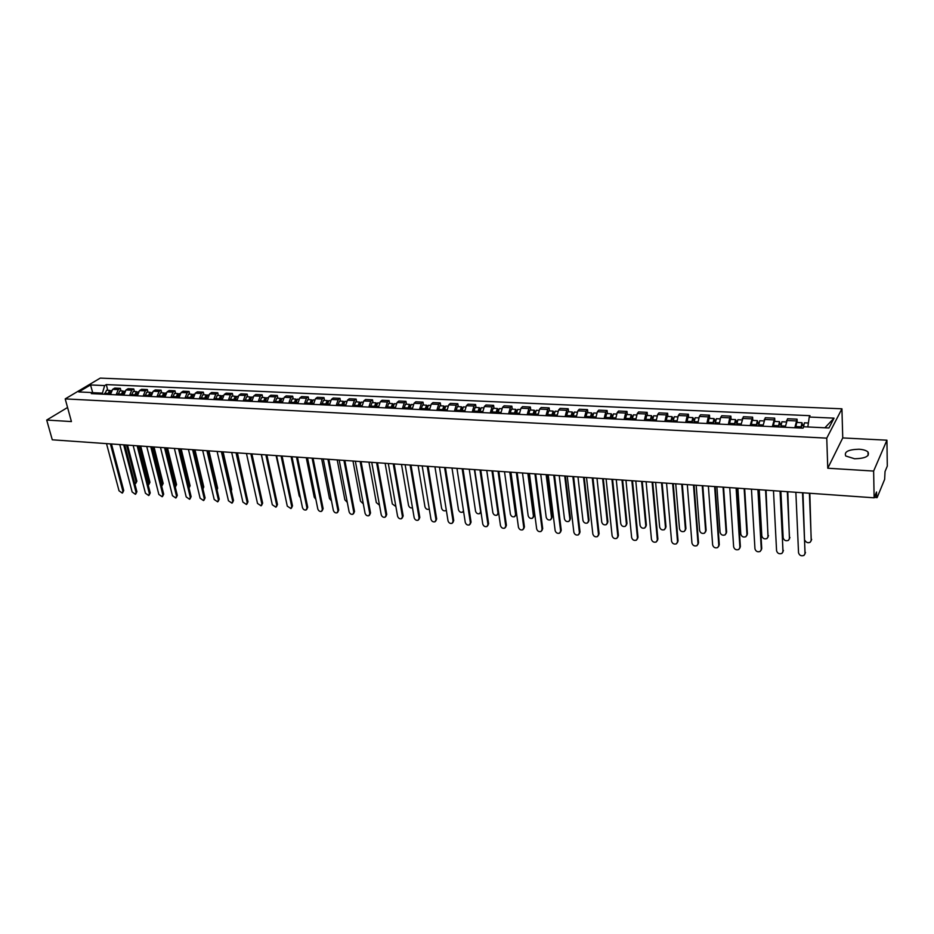 <?xml version="1.0" encoding="UTF-8"?>
<svg xmlns="http://www.w3.org/2000/svg" width="934" height="934" viewBox="0 0 934 934"><rect width="100%" height="100%" fill="white"/><g stroke="black" fill="none" stroke-linecap="round" stroke-linejoin="round"><path stroke-width="1.4" d="M854.622 458.769C865.374 458.466 869.846 456.212 868.001 452.009C866.262 450.445 863.273 449.523 859.046 449.231C848.364 449.534 843.927 451.799 845.749 456.002L854.622 458.769M873.629 471.063L886.926 440.194L842.748 437.929L841.931 408.8L100.253 378.107L65.205 398.9L826.753 438.139L827.769 468.226L873.629 471.063L874.131 497.81L52.281 439.797L46.7 420.055L71.428 421.573L65.205 398.9M886.926 440.194L887.3 466.089L885.047 471.518L884.638 479.364L877.201 497.425L874.236 497.542M67.563 407.493L46.7 420.055M874.889 495.977L876.617 496.094L876.547 491.996L874.131 497.81M876.617 496.094L876.944 497.729M794.799 427.76L797.064 419.179L787.549 418.747L785.249 427.293M797.216 422.483L797.064 419.179M772.313 426.663L774.671 418.152L765.296 417.731L762.903 426.208M774.835 421.432L774.671 418.152M750.165 425.589L752.606 417.148L743.371 416.727L740.895 425.145M752.792 420.405L752.606 417.148M728.357 424.526L729.746 417.848L730.878 416.155L721.784 415.747L720.628 417.428L719.227 424.083M731.089 419.401L730.878 416.155M706.875 423.487L708.299 416.868L709.478 415.186L700.523 414.778L699.321 416.447L697.885 423.055M709.712 418.397L709.478 415.186M685.708 422.46L687.167 415.887L688.393 414.229L679.567 413.82L678.329 415.478L676.858 422.028M688.638 417.416L688.393 414.229M664.868 421.444L666.351 414.929L667.623 413.272L658.925 412.886L657.641 414.521L656.135 421.024M667.892 416.447L667.623 413.272M644.32 420.452L645.849 413.984L647.157 412.349L638.587 411.952L637.257 413.587L635.727 420.031M647.437 415.49L647.157 412.349M624.075 419.471L625.64 413.05L626.983 411.427L618.541 411.042L617.176 412.653L615.611 419.062M627.286 414.544L626.983 411.427M604.135 418.502L605.722 412.127L607.1 410.516L598.776 410.143L597.375 411.742L595.775 418.093M607.427 413.622L607.1 410.516M584.474 417.545L586.085 411.217L587.509 409.629L579.302 409.255L577.866 410.843L576.243 417.148M587.848 412.711L587.509 409.629M565.093 416.611L566.74 410.33L568.187 408.742L560.096 408.38L558.637 409.956L556.979 416.214M568.549 411.801L568.187 408.742M545.981 415.677L547.663 409.442L549.145 407.878L541.171 407.516L539.665 409.08L537.984 415.291M549.519 410.913L549.145 407.878M527.15 414.766L528.854 408.578L530.372 407.026L522.503 406.664L520.974 408.216L519.257 414.381M530.757 410.038L530.372 407.026M508.575 413.867L510.303 407.726L511.855 406.185L504.103 405.823L502.539 407.364L500.799 413.482M512.252 409.174L511.855 406.185M490.257 412.98L492.02 406.874L493.596 405.344L485.949 404.994L484.349 406.523L482.586 412.606M494.016 408.321L493.596 405.344M472.195 412.104L473.982 406.045L475.593 404.527L468.039 404.188L466.416 405.695L464.63 411.731M476.013 407.481L475.593 404.527M454.379 411.229L456.189 405.228L457.823 403.721L450.386 403.383L448.729 404.877L446.919 410.867M458.267 406.652L457.823 403.721M436.808 410.376L438.63 404.41L440.299 402.916L432.967 402.589L431.286 404.072L429.453 410.026M440.755 405.835L440.299 402.916M419.471 409.536L421.327 403.616L423.02 402.134L415.77 401.807L414.066 403.278L412.209 409.185M423.487 405.029L423.02 402.134M402.367 408.707L404.247 402.823L405.963 401.351L398.818 401.025L397.078 402.496L395.21 408.356M406.442 404.235L405.963 401.351M385.497 407.889L387.388 402.04L389.128 400.593L382.076 400.266L380.325 401.713L378.422 407.551M389.63 403.453L389.128 400.593M368.848 407.084L370.751 401.281L372.526 399.834L365.568 399.518L363.781 400.955L361.867 406.745M373.028 402.682L372.526 399.834M352.422 406.29L354.348 400.523L356.134 399.087L349.269 398.771L347.46 400.207L345.533 405.951M356.648 401.912L356.134 399.087M336.193 405.496L338.143 399.775L339.964 398.351L333.181 398.036L331.36 399.46L329.398 405.169M340.49 401.153L339.964 398.351M320.187 404.726L322.16 399.028L323.993 397.615L317.303 397.312L315.458 398.725L313.485 404.399M324.53 400.417L323.993 397.615M304.391 403.955L306.375 398.304L308.232 396.903L301.624 396.6L299.756 398.001L297.771 403.628M308.78 399.682L308.232 396.903M288.793 403.196L290.789 397.58L292.669 396.191L286.154 395.899L284.263 397.289L282.255 402.881M293.229 398.946L292.669 396.191M273.393 402.449L275.413 396.88L277.316 395.491L270.872 395.199L268.957 396.576L266.937 402.134M277.877 398.234L277.316 395.491M258.193 401.713L260.224 396.179L262.139 394.802L255.788 394.51L253.85 395.876L251.818 401.398M262.723 397.522L262.139 394.802M243.179 400.99L245.222 395.479L247.16 394.125L240.879 393.833L238.941 395.187L236.886 400.674M247.755 396.833L247.16 394.125M228.351 400.266L230.418 394.802L232.368 393.447L226.168 393.167L224.207 394.51L222.14 399.962M232.963 396.133L232.368 393.447M213.711 399.554L215.789 394.125L217.762 392.782L211.633 392.502L209.66 393.844L207.582 399.262M218.369 395.456L217.762 392.782M199.257 398.853L201.347 393.459L203.332 392.128L197.284 391.848L195.288 393.179L193.198 398.561M203.951 394.778L203.332 392.128M184.979 398.164L187.069 392.794L189.077 391.474L183.099 391.206L181.091 392.525L178.989 397.872M189.707 394.113L189.077 391.474M170.864 397.475L172.977 392.14L174.997 390.832L169.101 390.564L167.069 391.871L164.944 397.183M175.627 393.459L174.997 390.832M156.924 396.798L159.049 391.498L161.092 390.202L155.254 389.933L153.211 391.229L151.086 396.518M161.722 392.817L161.092 390.202M143.159 396.133L145.295 390.867L147.35 389.571L141.583 389.315L139.528 390.599L137.38 395.853M147.992 392.175L147.35 389.571M129.557 395.467L131.706 390.237L133.772 388.953L128.075 388.696L125.997 389.98L123.848 395.187M134.414 391.533L133.772 388.953M116.108 394.813L118.268 389.618L120.346 388.346L114.719 388.089L112.64 389.361L110.469 394.545M121.011 390.914L120.346 388.346M807.84 426.966L809.241 417.031L834.05 418.14L828.913 427.982L803.8 426.768L803.03 428.157L91.31 393.611L92.968 392.619L78.771 391.93L90.54 384.948L104.655 385.579L102.413 393.156L93.131 392.712M809.241 417.031L809.988 415.688L106.278 384.598L104.655 385.579M841.931 408.8L826.753 438.139M842.748 437.929L827.769 468.226M68.754 411.824L68.929 412.489M102.67 394.16L102.413 393.156M107.76 390.295L106.278 384.598M94.871 393.786L92.968 392.619M834.05 418.14L824.897 427.784M92.688 392.607L90.54 384.948M802.983 492.79L805.015 553.979M795.861 492.276L798.535 552.753C799.411 555.485 801.244 556.372 804.022 555.391L805.073 553.348L802.528 492.755M803.38 427.515L804.431 422.822L808.4 423.009M801.314 428.076L801.851 424.561L802.131 425.589L803.474 425.659M804.98 540.447C806.24 542.607 807.992 543.203 810.222 542.234L811.261 540.214L809.393 493.234M800.893 428.052L801.956 422.705L802.551 424.842L803.579 424.888M795.663 427.795L796.737 422.46L801.956 422.705M809.825 493.269L811.202 540.844M801.43 425.554L802.551 424.842M780.532 491.202L782.949 552.029M773.48 490.7L776.574 550.756C777.45 553.453 779.248 554.329 781.968 553.383L783.019 551.34L780.053 491.167M758.42 489.638L761.735 548.503L761.222 550.103M751.45 489.147L754.952 548.783C755.804 551.445 757.579 552.321 760.253 551.41L761.292 549.355L757.906 489.603M780.801 427.072L781.91 421.771L785.949 421.958M778.804 426.978L779.353 423.499L779.656 424.515L780.906 424.585M780.871 491.226L783.159 537.786C784.011 540.447 785.786 541.3 788.471 540.354L789.51 538.334L787.315 491.681M778.372 426.955L779.47 421.654L780.1 423.779L781.011 423.826M773.212 426.71L774.333 421.409L779.47 421.654M787.782 491.716L789.44 539.023M778.933 424.48L780.1 423.779M758.583 425.997L759.716 420.732L763.627 420.919M756.645 425.904L757.217 422.448L757.532 423.464L758.688 423.522M759.225 489.696L761.817 535.929C762.658 538.556 764.397 539.42 767.048 538.509L768.075 536.478L765.576 490.14M756.19 425.881L757.322 420.615L757.999 422.728L758.793 422.763M751.111 425.635L752.255 420.382L757.322 420.615M766.055 490.175L768.005 537.225M756.762 423.429L757.999 422.728M736.646 488.097L740.358 546.565L739.798 548.211M729.746 487.618L733.634 546.834C734.486 549.461 736.226 550.336 738.841 549.461L739.891 547.406L736.109 488.062M715.187 486.591L719.285 544.65L718.701 546.332M708.369 486.112L712.642 544.919C713.483 547.511 715.187 548.386 717.756 547.546L718.795 545.479L714.638 486.544M694.055 485.096L698.515 542.759L697.908 544.487M687.307 484.618L691.942 543.039C692.783 545.596 694.464 546.46 696.986 545.654L698.013 543.588L693.483 485.061M736.704 424.935L737.872 419.716L741.643 419.891M734.824 424.842L735.408 421.421L735.747 422.425L736.798 422.472M737.895 488.19L740.79 534.12C741.631 536.711 743.336 537.564 745.927 536.688L746.955 534.645L744.153 488.634M734.334 424.818L735.513 419.599L736.903 421.736M729.337 424.573L730.528 419.366L735.513 419.599M744.667 488.669L747.41 533.828L746.873 535.451M734.941 422.39L736.226 421.701M715.152 423.884L716.355 418.712L719.986 418.876M713.331 423.803L713.926 420.405L715.234 421.444M716.88 486.707L720.067 532.322C720.896 534.878 722.577 535.742 725.111 534.89L726.15 532.847L723.044 487.139M712.817 423.779L714.031 418.595L715.351 420.709M707.902 423.534L709.116 418.374L714.031 418.595M723.581 487.186L726.617 532.041L726.045 533.699M713.436 421.362L714.779 420.685M693.915 422.857L695.153 417.72L698.655 417.883M692.152 422.775L692.759 419.401L694.009 420.44M696.169 485.248L699.636 530.559C700.453 533.081 702.111 533.933 704.598 533.127L705.625 531.072L702.24 485.68M691.627 422.752L692.865 417.615L694.114 419.705M686.77 422.518L688.019 417.381L692.865 417.615M702.8 485.715L706.116 530.267L705.52 531.971M692.257 420.358L693.658 419.681M673.239 483.625L678.061 540.903L677.419 542.666M666.549 483.158L671.558 541.171C672.387 543.693 674.033 544.569 676.508 543.798L677.535 541.72L672.643 483.59M673.005 421.841L674.266 416.739L677.64 416.903M671.289 421.759L671.908 418.42L673.087 419.436M675.749 483.8L679.497 528.807C680.314 531.306 681.948 532.158 684.389 531.376L685.404 529.321L681.738 484.232M670.74 421.736L672.013 416.634L673.192 418.712M665.965 421.503L667.238 416.412L672.013 416.634M682.322 484.267L685.918 528.527L685.287 530.267M671.394 419.354L672.842 418.689M652.726 482.178L657.886 539.07L657.232 540.868M646.106 481.711L651.453 539.338C652.282 541.837 653.905 542.701 656.322 541.953L657.349 539.875L652.095 482.131M652.387 420.849L653.695 415.782L656.929 415.934M650.729 420.767L651.36 417.44L652.469 418.455M655.633 482.388L659.649 527.091C660.455 529.555 662.054 530.407 664.459 529.66L665.475 527.593L661.541 482.796M650.157 420.732L651.465 415.677L652.586 417.731M645.452 420.51L646.772 415.455L651.465 415.677M662.136 482.843L665.989 526.811L665.347 528.586M650.835 418.374L652.329 417.72M632.505 480.753L638.004 537.26L637.327 539.093M625.955 480.286L631.641 537.54C632.458 539.992 634.058 540.868 636.439 540.144L637.455 538.066L631.863 480.706M632.084 419.856L633.415 414.836L636.533 414.976M630.473 419.786L631.115 416.482L632.155 417.486M635.797 480.987L640.07 525.398C640.876 527.827 642.452 528.679 644.81 527.955L645.814 525.9L641.623 481.395M629.89 419.751L631.221 414.731L632.271 416.774M625.255 419.529L626.586 414.521L631.221 414.731M642.242 481.442L646.351 525.118L645.686 526.928M630.567 417.416L632.12 416.762M612.587 479.352L618.401 535.486L617.701 537.342M606.096 478.885L612.109 535.754C612.926 538.182 614.49 539.046 616.825 538.358L617.841 536.279L611.922 479.294M612.074 418.887L613.428 413.902L616.428 414.042M610.509 418.817L611.163 415.537L612.144 416.529M616.253 479.609L620.771 523.729C621.577 526.134 623.13 526.986 625.43 526.286L626.434 524.219L621.986 480.006M609.902 418.782L611.268 413.797L612.26 415.817M605.337 418.56L606.703 413.587L611.268 413.797M622.628 480.053L626.983 523.449L626.294 525.282M610.602 416.459L612.202 415.817M592.95 477.963L599.079 533.723L598.355 535.614M586.517 477.507L592.845 534.003C593.662 536.396 595.203 537.26 597.491 536.595L598.496 534.517L592.261 477.916M592.343 417.93L593.732 412.98L596.604 413.12M590.837 417.86L591.502 414.614L592.413 415.595M596.978 478.243L601.741 522.083C602.535 524.453 604.064 525.305 606.329 524.628L607.322 522.573L602.628 478.64M590.206 417.825L591.596 412.886L592.553 414.789M585.7 417.603L587.101 412.676L591.596 412.886M603.294 478.687L607.894 521.802L607.182 523.67M590.918 415.525L592.518 414.941M573.581 476.597L580.026 531.995L579.278 533.909M567.218 476.142L573.861 532.263C574.667 534.645 576.185 535.497 578.438 534.855L579.43 532.777L572.881 476.538M572.904 416.984L574.305 412.081L577.084 412.209M571.445 416.914L572.11 413.692L572.962 414.661M577.971 476.9L582.968 520.46C583.762 522.807 585.268 523.647 587.486 522.993L588.478 520.938L583.54 477.297M570.791 416.879L572.215 411.976L573.161 413.645M566.354 416.669L567.779 411.766L572.215 411.976M584.217 477.344L589.05 520.18L588.327 522.071M571.526 414.603L573.044 414.147M554.492 475.243L561.241 530.29L560.47 532.217M548.188 474.799L555.135 530.559C555.928 532.905 557.435 533.758 559.641 533.139L560.622 531.061L553.769 475.196M553.734 416.05L555.17 411.182L557.832 411.31M552.321 415.992L552.998 412.793L553.792 413.75M559.221 475.581L564.451 518.86C565.233 521.172 566.716 522.013 568.911 521.394L569.892 519.327L564.72 475.966M551.655 415.957L553.103 411.088L554.037 412.559M547.277 415.747L548.725 410.878L553.103 411.088M565.42 476.013L570.476 518.58L569.728 520.483M552.403 413.68L553.85 413.353M535.684 473.923L542.701 528.609L541.918 530.559M529.426 473.48L536.665 528.877C537.459 531.189 538.941 532.053 541.101 531.446L542.082 529.368L534.937 473.865M534.832 415.14L536.291 410.306L538.848 410.423M533.466 415.07L534.155 411.894L534.89 412.851M540.739 474.274L546.192 517.284C546.974 519.573 548.433 520.413 550.581 519.806L551.55 517.74L546.157 474.659M532.789 415.035L534.248 410.201L535.194 411.532M528.469 414.824L529.94 410.003L534.248 410.201M546.869 474.706L552.157 517.004L551.387 518.93M533.548 412.781L534.925 412.571M517.121 472.604L524.429 526.939L523.624 528.913M510.933 472.172L518.44 527.22C519.234 529.508 520.693 530.36 522.83 529.776L523.787 527.698L516.362 472.557M516.198 414.229L517.681 409.431L520.133 409.547M514.879 414.171L515.58 411.018L516.245 411.964M522.503 472.989L528.165 515.72C528.948 517.985 530.384 518.825 532.497 518.23L533.454 516.175L527.85 473.363M514.179 414.136L515.673 409.337L516.607 410.54M509.929 413.925L511.423 409.139L515.673 409.337M528.586 473.421L534.073 515.44L533.291 517.389M514.949 411.906L516.28 411.777M498.826 471.32L506.403 525.305L505.586 527.29M492.697 470.888L500.472 525.573C501.266 527.838 502.702 528.691 504.792 528.13L505.749 526.064L498.044 471.261M497.822 413.342L499.328 408.578L501.675 408.683M496.549 413.283L497.262 410.154L497.869 411.088M504.512 471.717L510.396 514.179C511.167 516.42 512.591 517.261 514.657 516.689L515.615 514.634L509.789 472.09M495.837 413.248L497.343 408.485L498.277 409.571M491.634 413.038L493.152 408.286L497.343 408.485M510.536 472.149L516.245 513.898L515.44 515.86M496.619 411.03L497.892 410.995M480.776 470.047L488.61 523.694L487.781 525.69M474.706 469.615L482.75 523.962C483.532 526.204 484.956 527.045 486.999 526.507L487.945 524.441L479.983 469.989M479.702 412.466L481.232 407.726L483.485 407.831M478.535 410.166L479.749 410.224L479.189 409.29L478.465 412.408M486.766 470.467L492.848 512.661C493.619 514.879 495.02 515.708 497.051 515.159L497.997 513.105L491.973 470.829M477.741 412.373L479.282 407.633L480.193 408.637M473.608 412.163L475.137 407.446L479.282 407.633M498.663 512.859L497.822 514.365M462.972 468.786L471.063 522.094L470.222 524.102M456.959 468.366L465.26 522.363C466.043 524.581 467.444 525.422 469.452 524.896L470.386 522.83L462.167 468.728M461.828 411.59L463.381 406.897L465.529 407.002M469.265 469.23L475.546 511.167C476.305 513.35 477.694 514.19 479.691 513.653L480.625 511.61L474.402 469.592M460.637 411.532L461.361 408.45L461.898 409.22M459.902 411.497L461.454 406.804L462.353 407.726M455.815 411.299L457.38 406.617L461.454 406.804M481.022 512.299L480.45 512.883M445.413 467.549L453.749 520.518L452.897 522.55M439.447 467.128L448.005 520.798C448.775 522.982 450.165 523.822 452.138 523.32L453.06 521.254L444.584 467.49M444.199 410.738L445.775 406.08L447.83 406.173M451.986 468.016L458.466 509.684C459.224 511.855 460.59 512.684 462.552 512.171L463.486 510.816M443.043 410.68L443.778 407.621L444.292 408.228M442.296 410.645L443.872 405.986L444.771 406.839M438.268 410.446L439.844 405.8L443.872 405.986M428.087 466.323L436.668 518.965L435.793 521.009M422.18 465.903L430.971 519.246C431.742 521.406 433.107 522.246 435.057 521.756L435.968 519.701L427.247 466.264M426.815 409.898L428.402 405.263L430.364 405.356M434.94 466.813L441.607 508.236C442.366 510.373 443.708 511.202 445.635 510.7L446.3 510.092M425.694 409.839L426.441 406.792L426.92 407.294M424.923 409.804L426.523 405.181L427.41 405.963M420.954 409.617L422.553 404.994L426.523 405.181M410.995 465.12L419.81 517.436L418.922 519.479M405.134 464.7L414.171 517.705C414.941 519.853 416.284 520.682 418.198 520.215L419.097 518.16L410.143 465.062M409.652 409.069L411.264 404.469L413.132 404.55M418.117 465.622L424.958 506.788C425.717 508.913 427.048 509.731 428.939 509.252L429.29 509.018M408.578 409.01L408.543 407.679L409.326 405.986L409.781 406.395M407.796 408.975L409.407 404.375L410.283 405.111M403.873 408.788L405.496 404.188L409.407 404.375M394.125 463.929L403.173 515.93L402.274 517.973M388.322 463.521L397.58 516.198C398.351 518.312 399.67 519.152 401.562 518.685L402.449 516.642L393.261 463.871M392.724 408.24L394.358 403.675L396.144 403.757M401.515 464.455L408.532 505.376C409.29 507.466 410.598 508.283 412.466 507.827L412.478 507.816M391.685 408.193L392.864 405.519M390.891 408.158L392.525 403.593L393.389 404.27M387.026 407.96L388.661 403.406L392.525 403.593M377.488 462.75L386.746 514.436L385.87 516.479M371.732 462.342L381.212 514.704C381.971 516.806 383.29 517.634 385.135 517.191L386.011 515.136L376.6 462.692M376.017 407.434L377.675 402.893L379.367 402.974M385.123 463.287L392.315 503.963L395.888 506.532M375.013 407.387L376.168 404.667M374.207 407.341L375.865 402.811L376.717 403.453M370.389 407.154L372.047 402.636L375.865 402.811M361.061 461.594L370.529 512.964L369.595 515.066M355.352 461.186L365.054 513.233C365.813 515.311 367.109 516.128 368.93 515.708L369.794 513.665L360.162 461.536M359.532 406.629L361.201 402.122L362.812 402.204M368.953 462.155L376.309 502.585L379.484 505.201M358.563 406.582L359.695 403.838M357.757 406.547L359.427 402.04L360.267 402.636M353.986 406.36L355.656 401.865L359.427 402.04M344.844 460.45L354.523 511.505L353.577 513.63M339.194 460.053L349.094 511.774C349.853 513.828 351.137 514.657 352.924 514.237L353.776 512.206L343.934 460.38M343.268 405.846L344.95 401.363L346.479 401.433M352.982 461.022L360.501 501.219L363.291 503.823M342.334 405.8L343.443 403.033M341.505 405.753L343.198 401.281L344.027 401.842M337.793 405.578L339.474 401.106L343.198 401.281M328.838 459.318L338.727 510.069L337.758 512.217M323.246 458.921L333.345 510.338C334.103 512.381 335.364 513.198 337.127 512.789L337.968 510.758L327.927 459.259M327.204 405.064L328.908 400.616L330.367 400.686M337.209 459.913L344.891 499.865L347.296 502.399M326.305 405.017L327.39 402.239M325.476 404.982L327.18 400.534L327.997 401.06M321.798 404.796L323.503 400.371L327.18 400.534M313.053 458.209L323.129 508.656L322.137 510.816M307.496 457.812L317.793 508.925C318.552 510.933 319.79 511.75 321.529 511.365L322.358 509.334L312.119 458.139M311.361 404.294L313.077 399.88L314.454 399.939M321.646 458.816L329.469 498.534L331.5 500.928M310.497 404.247L311.547 401.457M309.644 404.212L311.361 399.799L312.178 400.301M306.025 404.037L307.741 399.624L311.361 399.799M297.456 457.1L307.718 507.255L306.726 509.439M291.945 456.714L302.441 507.524C303.188 509.52 304.426 510.326 306.13 509.952L306.947 507.933L296.51 457.041M295.716 403.535L297.444 399.145L298.74 399.215M306.27 457.73L314.244 497.215L315.879 499.41M294.875 403.488L295.903 400.686M294.023 403.453L295.751 399.075L296.557 399.542M290.439 403.278L292.179 398.9L295.751 399.075M282.056 456.014L292.505 505.866L291.49 508.061M276.592 455.629L287.275 506.135L290.918 508.563L291.723 506.543L281.099 455.955M280.258 402.787L282.01 398.433L283.236 398.479M291.093 456.656L299.207 495.907L300.433 497.834M279.464 402.741L280.469 399.939M278.589 402.706L280.34 398.351L281.134 398.795M275.063 402.531L276.814 398.188L280.34 398.351M266.855 454.94L277.48 504.5L276.452 506.718M261.438 454.566L272.296 504.769L275.904 507.185L276.697 505.177L265.886 454.881M265.011 402.04L266.774 397.721L267.93 397.767M276.102 455.594L285.162 496.152M264.24 402.005L265.221 399.203M263.365 401.959L265.128 397.639L265.91 398.059M259.874 401.795L261.637 397.475L265.128 397.639M251.841 453.889L262.641 503.157L261.602 505.376M246.471 453.504L257.504 503.426L261.065 505.819L261.847 503.823L250.872 453.819M249.95 401.316L251.725 397.008L252.81 397.067M261.286 454.554L270.019 494.226M249.215 401.281L250.16 398.479M248.327 401.235L250.102 396.938L250.872 397.335M244.883 401.071L246.658 396.775L250.102 396.938M237.014 452.838L247.989 501.827L246.938 504.056M231.69 452.465L242.898 502.095L246.413 504.477L247.183 502.48L236.033 452.768M235.076 400.593L236.874 396.32L237.878 396.366M234.364 400.558L235.286 397.767M233.465 400.511L235.263 396.249L236.033 396.623M230.068 400.347L231.865 396.086L235.263 396.249M251.911 453.889L260.282 492.393M222.374 451.811L233.512 500.507L232.449 502.749M217.097 451.437L228.456 500.776L231.947 503.157L232.694 501.161L221.381 451.741M220.389 399.88L222.199 395.631L223.144 395.677M219.712 399.845L220.599 397.067M218.801 399.799L220.611 395.561L221.37 395.923M215.439 399.635L217.248 395.409L220.611 395.561M237.423 452.873L245.77 491.891M207.92 450.783L219.21 499.211L218.136 501.465M202.678 450.41L214.201 499.48L217.645 501.838L218.393 499.853L206.916 450.713M205.889 399.168L207.698 394.954L208.586 395M205.235 399.145L206.099 396.366M204.312 399.098L206.134 394.884L206.881 395.234M200.997 398.935L202.818 394.732L206.134 394.884M223.098 451.858L231.667 489.369L231.34 491.027M193.63 449.779L205.083 497.927L203.997 500.18M188.435 449.406L200.109 498.196L203.519 500.554L204.254 498.569L192.614 449.709M191.563 398.479L193.385 394.288L194.202 394.323M216.898 489.323L207.978 450.795M190.933 398.444L191.774 395.689M190.011 398.398L191.832 394.218L192.579 394.545M186.73 398.246L188.563 394.066L191.832 394.218M208.959 450.853L217.645 488.155L217.073 490.035M179.526 448.787L191.12 496.654L190.022 498.919M174.366 448.413L186.193 496.923L189.567 499.27L190.279 497.297L178.499 448.705M177.402 397.791L179.246 393.634L180.005 393.669M202.912 488.832L193.992 449.803M176.806 397.767L177.612 395.024M175.872 397.721L177.717 393.553L178.441 393.868M172.638 397.557L174.483 393.412L177.717 393.553M194.984 449.873L203.787 486.964L202.958 489.007M165.587 447.795L177.32 495.405L176.222 497.67M160.473 447.433L172.44 495.674L175.779 498.009L176.479 496.036L164.547 447.725M163.427 397.113L165.271 392.981L165.972 393.016M181.173 448.892L190.092 485.785L189.018 488.003L189.263 486.404L180.18 448.822M162.855 397.09L163.637 394.358M161.909 397.043L163.765 392.91L164.489 393.202M158.71 396.88L160.566 392.759L163.765 392.91M151.81 446.826L163.683 494.168L162.574 496.433M146.743 446.464L158.85 494.436L162.154 496.748L162.843 494.798L150.771 446.756M149.615 396.448L152.102 392.362M175.253 487.046L175.72 485.225L166.521 447.865M149.066 396.413L149.814 393.716M148.121 396.366L149.977 392.268L150.689 392.549M144.957 396.214L146.825 392.117L149.977 392.268M167.525 447.935L176.549 484.618L175.452 486.859M138.197 445.868L150.222 492.942L149.101 495.218M133.165 445.506L145.424 493.21L148.681 495.522L149.358 493.561L137.158 445.787M135.967 395.782L138.407 391.72M161.64 486.019L162.341 484.069L153.024 446.907M135.442 395.759L136.166 393.074M134.484 395.712L136.364 391.626L137.065 391.906M131.367 395.561L133.235 391.486L136.364 391.626M154.04 446.977L163.17 483.462L162.061 485.715M124.759 444.911L136.901 491.728L135.78 494.004M119.762 444.561L132.149 491.996L135.383 494.296L136.037 492.346L123.697 444.841M122.482 395.129L124.876 391.089M148.179 484.944L149.113 482.925L139.691 445.973M121.98 395.105L122.681 392.443M121.023 395.059L122.903 390.996L123.603 391.264M117.941 394.907L119.821 390.856L122.903 390.996M140.719 446.043L149.942 482.318L148.833 484.571M111.461 443.977L123.743 490.537L122.611 492.813M106.511 443.627L119.027 490.794L122.226 493.094L122.879 491.156L110.399 443.907M109.161 394.475L111.508 390.47M134.846 483.824L136.025 481.792L126.51 445.039M108.683 394.452L109.348 391.813M107.714 394.405L109.605 390.377L110.294 390.634M104.666 394.265L106.558 390.237L109.605 390.377M127.538 445.109L136.878 481.197L135.757 483.45M125.997 389.98L131.706 390.237M139.528 390.599L145.295 390.867M153.211 391.229L159.049 391.498M167.069 391.871L172.977 392.14M181.091 392.525L187.069 392.794M195.288 393.179L201.347 393.459M209.66 393.844L215.789 394.125M224.207 394.51L230.418 394.802M238.941 395.187L245.222 395.479M253.85 395.876L260.224 396.179M268.957 396.576L275.413 396.88M284.263 397.289L290.789 397.58M299.756 398.001L306.375 398.304M315.458 398.725L322.16 399.028M331.36 399.46L338.143 399.775M347.46 400.207L354.348 400.523M363.781 400.955L370.751 401.281M380.325 401.713L387.388 402.04M397.078 402.496L404.247 402.823M414.066 403.278L421.327 403.616M431.286 404.072L438.63 404.41M448.729 404.877L456.189 405.228M466.416 405.695L473.982 406.045M484.349 406.523L492.02 406.874M502.539 407.364L510.303 407.726M520.974 408.216L528.854 408.578M539.665 409.08L547.663 409.442M558.637 409.956L566.74 410.33M577.866 410.843L586.085 411.217M597.375 411.742L605.722 412.127M617.176 412.653L625.64 413.05M637.257 413.587L645.849 413.984M657.641 414.521L666.351 414.929M678.329 415.478L687.167 415.887M699.321 416.447L708.299 416.868M720.628 417.428L729.746 417.848M742.261 418.432L751.508 418.852M764.222 419.448L773.621 419.88M786.533 420.475L796.072 420.919M112.64 389.361L118.268 389.618M805.073 553.348L805.482 552.484M795.686 426.558L800.917 426.815M811.658 539.373L811.261 540.214M783.019 551.34L783.451 550.476M761.292 549.355L761.735 548.503M780.836 425.846L785.307 426.056M773.247 425.484L778.396 425.729M789.931 537.494L789.51 538.334M758.606 424.772L762.961 424.982M751.134 424.421L756.201 424.655M768.519 535.649L768.075 536.478M739.891 547.406L740.358 546.565M718.795 545.479L719.285 544.65M698.013 543.588L698.515 542.759M736.716 423.721L740.954 423.931M729.361 423.371L734.357 423.604M747.41 533.828L746.955 534.645M715.164 422.682L719.285 422.88M707.914 422.331L712.829 422.577M726.617 532.041L726.15 532.847M693.927 421.666L697.931 421.853M686.782 421.316L691.627 421.549M706.116 530.267L705.625 531.072M677.535 541.72L678.061 540.903M673.005 420.662L676.905 420.849M665.965 420.323L670.74 420.545M685.918 528.527L685.404 529.321M657.349 539.875L657.886 539.07M652.399 419.67L656.182 419.845M645.464 419.331L650.169 419.553M665.989 526.811L665.475 527.593M637.455 538.066L638.004 537.26M632.084 418.689L635.774 418.864M625.255 418.362L629.89 418.584M646.351 525.118L645.814 525.9M617.841 536.279L618.401 535.486M612.062 417.72L615.658 417.895M605.325 417.405L609.902 417.626M626.983 523.449L626.434 524.219M598.496 534.517L599.079 533.723M592.343 416.774L595.822 416.949M585.7 416.459L590.206 416.669M607.894 521.802L607.322 522.573M579.43 532.777L580.026 531.995M572.892 415.84L576.278 416.004M566.343 415.525L570.791 415.735M589.05 520.18L588.478 520.938M560.622 531.061L561.241 530.29M553.722 414.918L557.014 415.081M547.266 414.603L551.644 414.813M570.476 518.58L569.892 519.327M542.082 529.368L542.701 528.609M534.82 414.007L538.019 414.159M528.457 413.704L532.777 413.914M552.157 517.004L551.55 517.74M523.787 527.698L524.429 526.939M516.187 413.108L519.292 413.26M509.906 412.816L514.167 413.015M534.073 515.44L533.454 516.175M505.749 526.064L506.403 525.305M497.81 412.233L500.834 412.373M491.623 411.929L495.814 412.127M516.245 513.898L515.615 514.634M487.945 524.441L488.61 523.694M479.679 411.357L482.621 411.497M473.585 411.065L477.718 411.264M498.604 512.427L497.997 513.105M470.386 522.83L471.063 522.094M461.805 410.493L464.665 410.633M460.696 409.314L461.875 409.372M455.792 410.201L459.878 410.4M453.06 521.254L453.749 520.518M444.175 409.652L446.954 409.781M443.113 408.473L444.245 408.532M438.244 409.361L442.272 409.559M435.968 519.701L436.668 518.965M426.78 408.812L429.477 408.94M425.752 407.644L426.85 407.703M420.93 408.532L424.9 408.718M419.097 518.16L419.81 517.436M409.617 407.983L412.244 408.111M408.637 406.827L409.687 406.885M403.85 407.703L407.761 407.901M402.449 516.642L403.173 515.93M392.689 407.166L395.234 407.294M391.743 406.021L392.759 406.08M386.991 406.897L390.856 407.084M386.011 515.136L386.746 514.436M375.982 406.372L378.457 406.488M375.071 405.228L376.052 405.274M370.354 406.092L374.172 406.278M369.794 513.665L370.529 512.964M359.497 405.578L361.902 405.695M358.621 404.445L359.555 404.492M353.951 405.309L357.71 405.484M353.776 512.206L354.523 511.505M343.222 404.796L345.557 404.901M342.381 403.675L343.292 403.721M337.746 404.527L341.47 404.702M337.968 510.758L338.727 510.069M327.169 404.013L329.422 404.13M326.351 402.904L327.227 402.951M321.763 403.757L325.429 403.932M322.358 509.334L323.129 508.656M311.314 403.254L313.509 403.36M310.532 402.157L311.372 402.192M305.978 402.998L309.598 403.173M306.947 507.933L307.718 507.255M295.669 402.507L297.794 402.601M294.922 401.41L295.728 401.445M290.392 402.25L293.976 402.426M291.723 506.543L292.505 505.866M280.212 401.76L282.278 401.865M279.5 400.674L280.27 400.709M275.016 401.515L278.542 401.678M276.697 505.177L277.48 504.5M264.964 401.025L266.961 401.118M264.275 399.95L265.022 399.986M259.827 400.779L263.318 400.943M261.847 503.823L262.641 503.157M249.903 400.301L251.841 400.394M249.238 399.238L249.962 399.262M244.825 400.056L248.269 400.219M247.183 502.48L247.989 501.827M235.029 399.589L236.909 399.682M234.399 398.526L235.088 398.561M230.021 399.343L233.418 399.507M232.694 501.161L233.512 500.507M220.342 398.876L222.164 398.97M219.735 397.826L220.401 397.861M215.392 398.643L218.754 398.806M218.393 499.853L219.21 499.211M205.83 398.176L207.593 398.269M205.258 397.137L205.889 397.172M200.95 397.942L204.266 398.106M231.667 489.369L231.072 489.836M204.254 498.569L205.083 497.927M191.505 397.487L193.21 397.569M190.956 396.46L191.563 396.483M186.672 397.265L189.952 397.417M217.645 488.155L216.84 488.786M190.279 497.297L191.12 496.654M177.355 396.81L179.001 396.892M172.58 396.576L175.814 396.74M203.787 486.964L202.97 487.583M176.479 496.036L177.32 495.405M163.368 396.144L164.968 396.214M158.652 395.911L161.851 396.063M190.092 485.785L189.263 486.404M162.843 494.798L163.683 494.168M149.557 395.479L151.098 395.549M144.898 395.245L148.062 395.397M176.549 484.618L175.72 485.225M149.358 493.561L150.222 492.942M135.909 394.813L137.391 394.884M131.309 394.592L134.426 394.743M163.17 483.462L162.341 484.069M136.037 492.346L136.901 491.728M122.412 394.171L123.86 394.241M117.871 393.95L120.953 394.101M149.942 482.318L149.113 482.925M122.879 491.156L123.743 490.537M109.091 393.529L110.481 393.599M104.596 393.307L107.644 393.459M136.878 481.197L136.025 481.792M868.001 452.009L868.071 455.5"/></g></svg>
